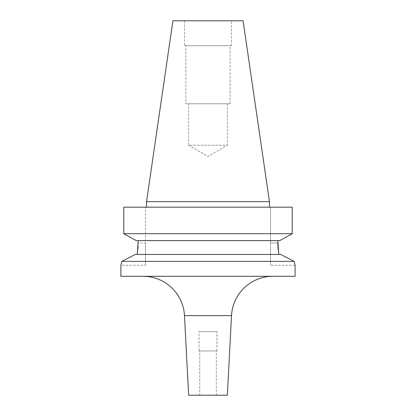 <?xml version="1.0" encoding="UTF-8"?>
<svg xmlns="http://www.w3.org/2000/svg" width="416" height="416" viewBox="0 0 416 416"><rect width="100%" height="100%" fill="white"/><g stroke="black" fill="none" stroke-linecap="round" stroke-linejoin="round"><path stroke-width="0.31" stroke-dasharray="2.08 1.56" d="M272.948 276.297L143.052 276.297L272.948 276.297M199.014 350.958L216.986 350.958L199.014 350.958L199.014 331.604L216.986 331.604L199.014 331.604M216.986 350.958L216.986 331.604M199.706 395.2L216.294 395.2L199.706 395.2L199.706 350.958L216.294 350.958L199.706 350.958M216.294 395.2L216.294 350.958M280.67 254.457L135.33 254.457M123.791 233.714L292.209 233.714L292.209 207.168L270.494 207.168L270.494 265.236L270.494 207.168L292.209 207.168L123.791 207.168M295.1 265.236L270.494 265.236M227.354 103.756L227.354 145.231L188.646 145.231L208 156.406L227.354 145.231L188.646 145.231L188.646 103.756L227.354 103.756L188.646 103.756M185.879 103.756L230.121 103.756L185.879 103.756L185.879 45.687L230.121 45.687L185.879 45.687M230.121 103.756L230.121 45.687M184.496 45.687L231.504 45.687L184.496 45.687L184.496 20.8L231.504 20.8L184.496 20.8M231.504 45.687L231.504 20.8M146.546 207.168L269.454 207.168L146.546 207.168M295.1 276.297L120.9 276.297M145.506 265.236L145.506 242.98L145.506 265.236L120.9 265.236L121.15 264.228M294.195 261.368L121.805 261.368M295.058 265.075L294.85 264.228M138.185 240.63L277.815 240.63L136.245 240.63L138.185 240.63L138.185 242.98L145.506 242.98L145.506 207.168L145.506 242.98L138.185 242.98L138.117 246.147M278.751 254.457L278.07 248.95M137.249 254.457L137.93 248.95M277.815 242.98L270.494 242.98L277.815 242.98L277.815 240.63L279.755 240.63L277.815 240.63M279.755 240.63L136.245 240.63M269.454 201.64L146.546 201.64M243.084 20.8L172.916 20.8M227.354 395.2L188.646 395.2M184.475 315.604L231.525 315.604"/><path stroke-width="0.62" d="M143.052 276.297A41.475 41.475 0 0 1 184.475 315.604L188.646 395.2L227.354 395.2L231.525 315.604L184.475 315.604M272.948 276.297A41.475 41.475 0 0 0 231.525 315.604M121.15 264.228L121.805 261.368L294.195 261.368L280.67 254.457L294.195 261.368L295.058 265.075M277.815 240.63L278.751 254.457M172.916 20.8L243.084 20.8L269.454 201.64L146.546 201.64L172.916 20.8M269.454 207.168L269.454 201.64M146.546 207.168L146.546 201.64M121.805 261.368L135.33 254.457L121.805 261.368L120.9 265.236L120.9 276.297L295.1 276.297L295.1 265.236M294.85 264.228L294.195 261.368M135.33 254.457L280.67 254.457M138.185 240.63L137.249 254.457M278.07 248.95L277.815 242.98M137.93 248.95L138.117 246.147M136.245 240.63L123.791 233.714L136.245 240.63L279.755 240.63L292.209 233.714L279.755 240.63M123.791 233.714L292.209 233.714L292.209 207.168L123.791 207.168L123.791 233.714L123.791 207.168"/></g></svg>
